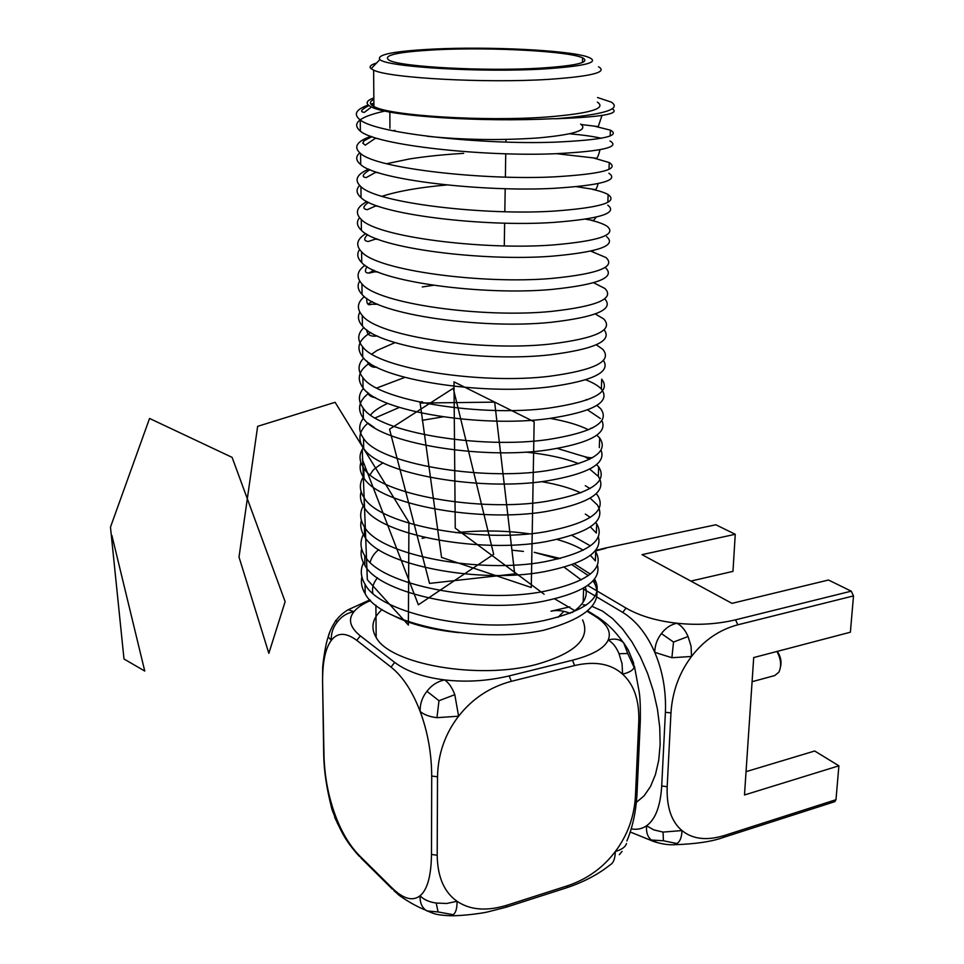 <?xml version="1.0" encoding="UTF-8"?>
<svg xmlns="http://www.w3.org/2000/svg" width="964" height="964" viewBox="0 0 964 964"><rect width="100%" height="100%" fill="white"/><g stroke="black" fill="none" stroke-linecap="round" stroke-linejoin="round"><path stroke-width="1.45" d="M558.084 617.285L563.928 611.333M583.087 604.789L586.293 605.067M591.992 606.32L602.548 611.128L612.718 618.719L622.624 629.058L631.938 641.879L640.349 656.797L647.567 673.342L653.327 690.971L657.436 709.106L659.725 727.133L660.159 744.425L658.701 760.427L655.436 774.598L650.507 786.528L644.097 795.842L636.433 802.325M569.784 606.862L551.01 611.188C557.011 609.851 563.386 610.573 570.17 613.345M539.43 68.191C576.424 65.805 590.799 62.359 582.581 57.852C568.905 51.14 490.784 47.007 436.873 49.742C396.999 51.875 381.238 55.466 389.601 60.503C402.301 66.998 485.073 71.432 539.43 68.191M427.269 136.286C463.431 139.937 500.304 140.491 537.912 137.96C574.472 134.659 588.715 130.032 580.629 124.055M433.246 49.092C394.023 51.116 376.237 54.599 379.888 59.527C386.154 66.986 481.181 72.77 543.817 68.974C587.197 66.058 601.596 61.973 587.028 56.707C566.386 50.056 487.977 46.356 433.246 49.092M598.511 66.769C608.067 72.216 591.438 76.409 548.637 79.361C485.29 83.41 388.359 78.012 373.622 70.119L371.128 68.709C368.766 66.709 370.562 64.817 376.526 63.046M373.851 99.388C369.236 101.666 369.26 104.016 373.912 106.462C388.576 115.656 484.82 121.789 547.757 116.945C590.293 113.415 606.826 108.474 597.367 102.124M377.502 577.785C373.393 582.726 371.839 587.871 372.839 593.222M382.093 609.513C372.345 618.31 370.369 627.624 376.165 637.457C389.938 664.22 478.072 680.006 536.056 664.533C575.339 653.339 590.848 638.469 582.593 619.924M373.887 103.196L370.839 104.148M368.272 105.028C355.812 109.486 353.137 114.451 360.247 119.922C376.346 133.839 485.061 144.901 555.385 142.142C602.657 139.961 620.985 135.96 610.369 130.152L595.27 126.368M384.937 111.053C359.331 116.716 351.137 123.416 360.367 131.14C376.466 145.492 484.868 156.783 555.095 153.734C602.259 151.348 620.563 147.094 609.995 140.985M370.983 136.298C356.584 141.407 353.125 147.143 360.596 153.505C376.623 168.7 484.627 180.473 554.517 176.846C601.512 174.05 619.756 169.29 609.248 162.555L593.788 158.036M359.801 152.866C355.427 156.614 355.728 160.518 360.705 164.591C376.743 180.208 484.422 192.198 554.24 188.305C601.126 185.305 619.334 180.292 608.874 173.255M368.694 169.122C356.511 174.4 353.921 180.256 360.934 186.679C376.9 203.127 484.193 215.587 553.661 211.116C600.379 207.73 618.539 202.223 608.127 194.583C604.862 192.692 599.632 190.944 592.45 189.354M359.62 185.474C355.824 189.39 356.294 193.451 361.054 197.632C377.008 214.49 484 227.167 553.384 222.431C600.006 218.852 618.129 213.092 607.766 205.151M367.055 201.548C356.572 206.995 354.644 212.972 361.271 219.467C377.165 237.132 483.759 250.242 552.818 244.977C599.271 241 617.334 234.758 607.031 226.227C603.741 224.082 598.475 222.118 591.221 220.31M359.56 217.707C356.222 221.78 356.825 225.974 361.392 230.288C377.273 248.351 483.567 261.678 552.541 256.147C598.897 251.99 616.936 245.495 606.657 236.686M365.874 233.589C356.728 239.205 355.306 245.302 361.608 251.857C377.43 270.715 483.338 284.476 551.986 278.403C598.174 273.872 616.153 266.908 605.934 257.521L590.824 251.146M376.502 238.698L375.406 239.144M359.596 249.568C356.62 253.785 357.331 258.111 361.729 262.545C377.539 281.801 483.157 295.767 551.709 289.441C597.801 284.717 615.755 277.524 605.573 267.847M365.019 265.269C356.945 271.041 355.933 277.234 361.946 283.862C377.683 303.877 482.928 318.265 551.167 311.432C597.077 306.347 614.984 298.683 604.862 288.453L593.643 282.753M374.068 270.318L368.826 273.041M359.68 281.054C357.017 285.416 357.801 289.875 362.054 294.43C377.792 314.83 482.735 329.423 550.89 322.325C596.511 317.096 614.429 309.251 604.645 298.78M364.392 296.575C357.21 302.503 356.499 308.805 362.271 315.493C377.936 336.641 482.518 351.643 550.348 344.052C596.005 338.424 613.827 330.086 603.801 319.024L595.33 313.963M372.188 301.575L368.079 304.022M359.825 312.179C357.403 316.686 358.259 321.265 362.38 325.94C378.045 347.462 482.325 362.657 550.082 354.812C594.668 349.197 612.658 340.846 604.079 329.748M363.946 327.519C357.499 333.592 357.042 340.003 362.597 346.751C378.189 369.007 482.108 384.6 549.552 376.273C594.945 370.128 612.682 361.126 602.741 349.257L596.294 344.799M370.742 332.484C358.451 339.931 355.776 348.125 362.705 357.078C378.298 379.696 481.928 395.481 549.287 386.913C592.968 380.913 611.007 372.056 603.404 360.355M363.645 358.114C357.801 364.32 357.56 370.839 362.91 377.647C378.442 400.988 481.711 417.159 548.757 408.109C593.896 401.458 611.55 391.806 601.705 379.153L601.355 389.022C598.162 385.672 592.944 382.6 585.738 379.816M369.598 363.018C358.56 370.598 356.367 378.876 363.018 387.853C378.551 411.544 481.53 427.896 548.492 418.617C593.547 411.797 611.164 401.928 601.355 389.022M363.44 388.347C358.126 394.698 358.054 401.313 363.235 408.194C378.695 432.571 481.313 449.308 547.974 439.56C592.86 432.414 610.429 422.124 600.668 408.712L596.933 405.386M404.82 377.394L376.803 387.998M368.718 393.216C358.728 400.916 356.933 409.266 363.332 418.28C378.792 443.006 481.132 459.924 547.709 449.947C589.896 443.211 607.935 433.402 601.849 420.533M363.235 408.194L363.332 418.28C358.451 424.714 358.536 431.426 363.548 438.379C378.936 463.792 480.916 481.072 547.191 470.649C591.836 463.009 609.32 452.104 599.656 437.945L596.849 435.15M422.184 401.663L419.617 402.193M399.361 407.423L375.153 417.918M368.019 423.063C358.933 430.884 357.475 439.319 363.645 448.356C379.033 474.095 480.747 491.556 546.937 480.916C588.486 473.818 606.501 463.551 601.006 450.116M363.259 447.814C358.789 454.406 358.982 461.202 363.85 468.227C379.177 494.64 480.53 512.462 546.431 501.364C590.824 493.243 608.236 481.747 598.644 466.841L596.583 464.588M360.861 462.551C359.271 467.685 360.307 472.866 363.958 478.084C379.274 504.823 480.361 522.813 546.178 511.51C590.486 503.232 607.862 491.532 598.319 476.397L589.679 469.094M363.247 477.047C359.126 483.747 359.427 490.64 364.163 497.737C379.418 525.115 480.156 543.455 545.672 531.718C589.823 523.139 607.151 511.041 597.656 495.436L596.198 493.676M361.114 491.616C359.632 496.87 360.681 502.16 364.259 507.486C379.515 535.189 479.976 553.685 545.419 541.744C589.486 533.008 606.79 520.729 597.331 504.883L590.149 498.171M363.283 505.955C359.464 512.764 359.849 519.741 364.464 526.91C379.647 555.24 479.771 574.086 544.925 561.711C588.835 552.685 606.079 540.021 596.668 523.705L595.716 522.452M361.367 520.355C359.982 525.729 361.042 531.116 364.561 536.55C379.744 565.193 479.602 584.196 544.672 571.616C584.606 563.518 602.5 551.926 598.355 536.864M363.356 534.55C359.801 541.455 360.259 548.516 364.754 555.758C379.876 585.015 479.397 604.356 544.19 591.366C587.859 581.894 605.031 568.664 595.692 551.673L595.149 550.902M361.621 548.781C360.331 554.264 361.404 559.759 364.862 565.29C379.985 594.848 479.228 614.345 543.937 601.162C583.401 592.727 601.247 580.726 597.451 565.145M363.452 562.819C360.126 569.82 360.669 576.978 365.055 584.28C380.105 614.454 479.036 634.264 543.455 620.671C586.883 610.778 603.982 597.005 594.74 579.34L594.535 579.039M361.886 576.906C360.669 582.485 361.753 588.076 365.151 593.704C380.202 624.166 478.867 644.133 543.214 630.348L543.383 630.323C586.678 618.442 603.753 602.777 594.595 583.316L593.005 580.834M601.283 138.262C593.619 136.478 583.051 134.984 569.579 133.791M433.246 285.32L422.28 286.947M587.076 399.94L586.208 399.566M600.331 418.472L587.618 409.929M588.522 429.824C579.316 425.124 566.543 421.316 550.215 418.4M442.825 416.882L422.172 420.328M589.45 459.346L585.437 457.189M578.737 463.696C564.94 458.189 547.203 454.321 525.525 452.068M590.016 488.531L585.281 485.699M580.786 492.881C570.712 488.146 557.626 484.398 541.539 481.639M590.317 517.391L585.317 514.077M596.668 523.705L596.342 533.056L590.366 526.922M590.305 545.829L571.977 535.442M595.692 551.673L595.378 560.915L590.39 555.336M583.304 550.227C576.532 546.118 567.796 542.539 557.096 539.491M529.32 533.803C505.967 530.477 481.41 530.104 455.659 532.682M425.257 537.623L422.063 538.37M590.317 574.122L574.46 563.892M560.313 558.481L534.177 552.312L558.252 558.987M588.365 575.629L571.917 564.711M715.866 524.778L605.043 548.118L715.866 524.778L735.255 534.285L642.024 554.649L731.977 603.356L828.498 580.015L851.236 591.173L853.501 595.909L850.381 632.203L753.703 657.569L744.485 794.975L838.897 765.814L835.981 799.71L834.788 801.662L723.301 837.463L724.41 835.487L835.981 799.71M373.851 97.966C365.778 100.81 364.982 103.823 371.465 107.004C389.167 116.511 482.952 122.259 552.625 118.717L556.156 118.729C601.693 117.078 620.394 113.776 612.261 108.812M523.44 551.408L512.728 550.263M393.722 615.803C410.206 624.226 431.884 629.829 458.756 632.637M556.156 118.729C603.548 114.74 621.949 109.197 611.345 102.124L597.523 97.521M323.952 753.631L323.976 755.161C324.507 775.213 327.941 794.3 334.267 812.399C340.605 830.522 348.98 844.922 359.391 855.598L392.215 888.109C403.41 898.954 412.688 901.509 420.051 895.773C427.365 889.784 431.173 876.011 431.486 854.441L437.198 855.261C437.523 876.903 444.151 892.242 457.069 901.28C470.034 910.124 486.724 911.414 507.112 905.16L506.208 907.184L566.748 887.748C583.762 882.012 598.162 874.432 609.923 865.021M431.486 854.441L431.715 776.044C431.559 753.233 427.703 731.7 420.135 711.432C412.484 691.333 402.783 676.547 391.035 667.076L356.776 640.361C345.919 632.348 337.436 632.348 331.303 640.373C325.242 648.447 322.338 662.726 322.603 683.199L323.976 755.161M507.112 905.16L567.712 885.723C587.209 879.12 603.066 867.721 615.309 851.525C627.504 835.33 634.216 816.87 635.445 796.168L636.999 794.288L640.313 720.795M635.445 796.168L638.783 721.735C639.469 700.479 634.071 684.621 622.587 674.137C610.995 663.75 595.005 660.882 574.628 665.534L511.318 681.331C489.929 687.019 472.36 698.647 458.599 716.192C445.007 733.893 437.981 754.101 437.511 776.803L437.198 855.261M370.598 600.524C362.922 603.789 357.391 607.489 354.017 611.622C347.763 619.262 349.86 627.347 360.319 635.866L394.686 662.413C406.784 671.45 423.449 677.282 444.669 679.909C466.01 682.391 487.507 681.054 509.161 675.909L572.447 660.232C592.571 654.99 604.488 648.254 608.2 640.012C611.682 631.794 606.983 623.66 594.101 615.586L587.052 611.284M574.797 610.67L554.686 598.873M572.062 612.598C583.907 604.548 588.341 596.017 585.365 587.004M581.268 579.918L564.169 567.206M634.095 667.365L633.481 662.569L628.106 649.712L623.684 642.868L627.745 653.52L619.021 653.725L622.045 663.678L622.587 674.137C629.227 672.547 633.059 670.293 634.095 667.365L627.745 653.52M623.684 642.868C619.852 639.18 614.695 638.228 608.2 640.012C612.718 642.614 616.333 647.181 619.021 653.725M622.069 851.393L619.31 854.707M454.803 694.683C452.2 687.73 448.814 682.801 444.669 679.909C437.451 681.452 431.547 685.247 426.956 691.309L438.982 700.72L436.957 717.674L458.599 716.192L454.803 694.683L438.982 700.72M426.956 691.309C422.208 697.237 419.943 703.937 420.135 711.432C423.991 714.734 429.595 716.806 436.957 717.674M506.208 907.184L487.013 912.089C481.482 913.366 462.479 915.921 450.827 915.752L453.164 914.703C455.815 912.86 457.117 908.389 457.069 901.28L446.718 903.473L436.234 903.051L438.066 911.944L427.353 910.956C433.125 913.041 434.258 915.137 450.827 915.752L449.537 915.752M436.234 903.051C429.149 902.063 423.75 899.629 420.051 895.773C419.846 902.412 421.774 907.208 425.835 910.185L427.353 910.956L425.835 910.185C411.013 904.461 396.734 893.712 398.024 894.291L393.782 890.519M426.546 910.703L433.246 913.294M453.164 914.703L438.066 911.944M329.857 631.878L328.23 636.806L331.303 640.373C330.989 633.408 333.038 627.227 337.436 621.816L335.58 620.455M346.859 610.525L348.245 609.706L354.017 611.622C347.197 612.899 341.678 616.297 337.436 621.816M322.579 681.765L322.651 668.606C322.506 666.437 324.904 646.001 328.23 636.806C329.7 630.07 335.46 620.888 335.966 620.72C338.81 616.562 342.907 612.899 348.245 609.706L369.947 599.861M359.391 855.598L359.584 856.622C345.281 840.825 341.931 832.583 334.701 817.315L334.267 812.399L332.146 809.953L331.11 806.073M322.603 683.199L323.711 754.824C323.988 771.296 326.796 789.673 332.158 809.965L337.641 823.834M392.215 888.109L392.408 889.169L360.91 857.948M360.319 635.866L356.776 640.361M431.715 776.044L437.511 776.803M394.686 662.413L391.035 667.076M567.712 885.723L566.76 887.748M509.161 675.909L511.318 681.331M626.467 843.536C625.431 846.982 621.72 849.646 615.309 851.525C615.153 858.358 613.562 862.72 610.549 864.624M572.447 660.232L574.628 665.534M623.407 642.614C618.96 637.011 612.224 626.48 596.571 616.345L594.101 615.586M638.783 721.735L640.349 719.975C640.482 706.504 640.072 697.056 639.132 691.61L634.433 666.196M597.21 591.077L626.034 608.079C639.662 615.9 656.641 620.949 676.957 623.226C697.334 625.395 716.867 624.25 735.556 619.828L851.236 591.173M605.922 548.275L595.246 551.034M853.501 595.909L737.797 624.805C719.385 629.721 703.949 640.277 691.513 656.472C679.21 672.788 672.354 691.61 670.956 712.926L667.184 786.708C666.486 807.097 671.426 821.726 681.994 830.57C692.622 839.234 706.769 840.873 724.41 835.487M631.119 828.847C636.879 829.932 642.024 828.907 646.543 825.774C655.351 819.581 660.412 806.326 661.714 785.997L665.401 712.263C666.22 690.863 662.666 670.884 654.749 652.327C646.711 633.938 636.035 620.623 622.72 612.393L596.837 596.993M595.174 595.993L583.606 589.112M630.143 831.944L653.556 841.452C661.051 843.886 667.751 844.982 673.655 844.741L676.909 843.512C680.066 841.584 681.753 837.27 681.994 830.57L663.039 832.089L663.413 840.777L651.423 840.018L657.556 842.705M663.039 832.089L653.809 829.884L646.543 825.774C646.061 832.402 647.688 837.15 651.423 840.018M723.313 837.463C711.673 841.668 695.128 844.09 673.655 844.741L672.33 844.741M676.909 843.512L663.413 840.777M671.884 657.725L691.513 656.472L691.067 646.217L688.043 636.517L673.535 642.06L661.412 633.577C657.123 639.048 654.905 645.302 654.749 652.327L671.884 657.725L673.535 642.06M688.043 636.517C685.32 630.143 681.62 625.72 676.957 623.226C670.751 624.539 665.582 627.998 661.412 633.577M605.043 548.118L595.487 550.492M626.034 608.079L622.72 612.393M737.797 624.805L735.556 619.828M670.956 712.926L665.401 712.263M667.184 786.708L661.714 785.997M838.897 765.814L814.688 751.004L746.052 771.658M735.255 534.285L732.965 571.375L690.863 581.087M752.089 681.693L774.755 675.559L778.876 672.173C781.708 666.016 781.057 659.123 776.936 651.471M777.297 651.375C780.707 656.412 781.78 661.593 780.503 666.907M544.118 594.21L455.249 528.139L453.984 381.84L534.152 421.786L531.272 587.498L441.548 557.409L420.135 403.036L494.653 402.133L514.704 573.905L429.522 583.401L389.54 429.233L453.249 388.287L493.676 554.324L418.364 604.802L362.271 459.226M362.259 449.441L367.332 579.726L408.375 625.058L408.929 522.283L335.123 402.301L257.641 426.341L239.012 557.059L268.848 653.315L285.139 601.657L232.107 457.37L149.553 418.448L110.474 527.151L123.995 659.002L144.757 671.052L111.896 535.466M587.678 585.449L597.162 591.04M504.28 245.88L504.642 223.13M504.823 211.706L505.196 188.667M505.377 177.099L505.751 153.758M505.943 142.045L505.98 139.419M582.449 62.479L582.581 57.852M379.888 59.527L371.128 68.709M373.912 106.462L373.622 70.119M375.9 605.199L376.165 637.457M360.247 119.922L360.367 131.152M360.596 153.505L360.705 164.591M360.934 186.691L361.054 197.632M361.283 219.467L361.392 230.288M361.608 251.857L361.729 262.545M361.946 283.862L362.054 294.43M362.271 315.493L362.38 325.94M362.597 346.751L362.705 357.078M362.922 377.659L363.018 387.853M363.548 438.391L363.645 448.356M363.85 468.227L363.958 478.084M364.163 497.737L364.259 507.486M364.464 526.91L364.561 536.55M364.766 555.758L364.862 565.29M365.055 584.28L365.151 593.704M610.369 130.152L610.176 135.924M609.248 162.555L609.007 169.303M608.127 194.583L607.862 202.283M599.656 437.945L599.319 447.597M598.656 466.841L598.319 476.397M594.728 579.34L594.595 583.316M370.14 562.217C371.538 557.192 374.418 552.999 378.78 549.649M370.031 474.674C373.393 470.649 370.031 471.492 383.057 462.792M557.409 448.465C589.631 458.201 586.606 457.563 592.342 457.779M590.751 428.245L592.161 428.112M374.381 427.618L368.344 423.341M370.574 414.954C373.707 411.074 379.442 407.206 387.769 403.35M375.707 397.71C371.236 397.216 368.489 395.385 367.465 392.24M376.647 367.115C372.333 367.814 369.116 365.826 366.995 361.114M371.863 354.077L377.069 350.438L395.035 342.606M377.334 335.942C370.513 336.894 366.983 334.87 366.778 329.845M377.852 304.263L371.393 304.238C368.031 305.757 366.501 303.793 366.79 298.37M378.213 272.089L374.839 271.8L369.501 273.017C365.067 273.294 364.247 271.161 367.055 266.63M592.318 251.11L593.8 250.423M378.43 239.434L375.358 239.144L368.272 241.494C363.802 241 363.585 238.698 367.609 234.613M585.522 219.202L593.547 220.491L596.21 217.129M378.503 206.308L375.562 206.007L367.212 209.694C364.006 209.176 361.223 207.561 368.537 202.295M382.009 196.295C398.228 191.101 419.786 187.341 446.657 184.992M576.629 186.715L594.945 189.547C596.005 189.812 597.053 187.835 598.078 183.618M378.491 172.713L375.526 172.411L366.236 177.581C361.211 177.051 362.44 174.412 369.947 169.652M386.612 163.711L409.628 158.94C425.907 156.385 443.91 154.529 463.66 153.348M556.541 153.686L596.499 158.253C597.487 157.891 598.656 155.047 599.982 149.745M378.346 138.671L375.309 138.334L365.284 145.142L362.729 143.118C365.139 141.057 359.162 142.985 372.032 136.671M393.023 130.767L394.975 130.369M581.376 124.549L598.234 126.597L601.982 115.487M553.481 118.693L552.625 118.717M373.887 103.726L371.248 104.642M368.923 105.558C361.114 109.643 359.584 111.908 364.344 112.354L371.465 107.004M583.63 588.064L583.172 602.102M389.938 128.272L389.854 112.029M587.558 610.851L595.282 615.562M626.865 840.97C632.432 827.859 635.794 812.592 636.963 795.167"/></g></svg>

